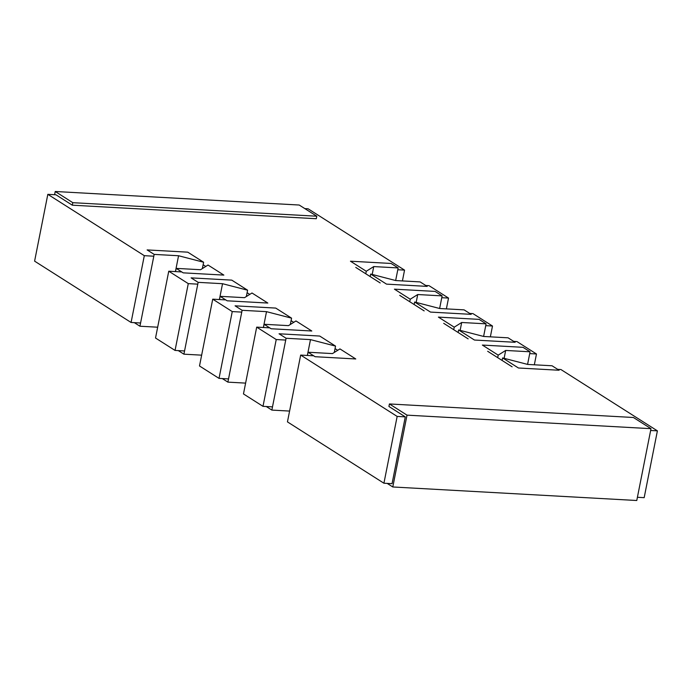 <?xml version="1.0" encoding="UTF-8"?>
<svg xmlns="http://www.w3.org/2000/svg" width="692" height="692" viewBox="0 0 692 692"><rect width="100%" height="100%" fill="white"/><g stroke="black" fill="none" stroke-linecap="round" stroke-linejoin="round"><path stroke-width="1.04" d="M144.308 255.677L47.826 194.34L34.6 261.143L131.082 322.472L144.308 255.677L153.806 256.204M140.58 323L131.082 322.472M205.784 266.446L203.128 264.751M197.782 284.152L188.276 283.625L168.753 271.212L181.762 271.939M168.753 271.212L155.527 338.016L175.05 350.429L188.276 283.625M184.556 350.956L175.05 350.429M249.751 294.394L247.105 292.707M241.759 312.109L232.252 311.582L212.729 299.169L225.739 299.895M212.729 299.169L199.504 365.973L219.027 378.386L232.252 311.582M228.524 378.913L219.027 378.386M293.728 322.351L291.072 320.664M285.727 340.066L276.229 339.538L256.697 327.126L269.716 327.852M256.697 327.126L243.472 393.93L262.995 406.342L276.229 339.538M272.501 406.87L262.995 406.342M337.705 350.308L335.049 348.621M389.423 403.955L407.017 415.139L650.999 428.677L633.405 417.492L389.423 403.955L388.93 406.472L405.287 416.869L397.156 416.42L300.674 355.082L313.684 355.809M300.674 355.082L287.448 421.886L383.922 483.224L397.156 416.42M405.287 416.869L392.061 483.673L383.922 483.224M557.666 369.346L560.918 369.528L657.4 430.857L650.636 430.485M657.4 430.857L644.174 497.66L637.41 497.288M487.678 351.276L512.123 366.821M513.698 341.39L516.95 341.571L536.473 353.984L529.709 353.603M536.473 353.984L534.336 364.796M443.702 323.32L468.155 338.864M469.721 313.433L472.973 313.614L492.496 326.027L485.741 325.647M492.496 326.027L490.36 336.84M399.734 295.363L424.179 310.907M425.744 285.476L429.005 285.658L448.528 298.07L441.764 297.698M448.528 298.07L446.383 308.883M355.757 267.406L380.202 282.95M304.817 208.595L308.078 208.776L404.552 270.114L397.788 269.742M404.552 270.114L402.415 280.926M47.826 194.34L55.957 194.789L72.314 205.187L316.296 218.724L316.798 216.215L299.212 205.031L55.23 191.494L72.816 202.678L316.798 216.215M72.314 205.187L72.816 202.678M55.23 191.494L54.59 194.712M559.093 370.246L552.06 365.774L527.659 364.425L502.6 357.928L518.429 367.997L559.093 370.246M502.6 357.928L502.098 360.445M486.095 323.839L479.063 319.367L438.399 317.109L454.229 327.178L461.694 322.489L486.095 323.839L483.604 336.442M453.727 329.695L454.229 327.178M460.137 330.369L461.694 322.489M442.119 295.891L435.086 291.41L394.423 289.161L410.252 299.221L417.726 294.532L442.119 295.891L439.628 308.485M409.759 301.738L410.252 299.221M416.169 302.413L417.726 294.532M398.151 267.934L391.11 263.462L350.446 261.204L366.276 271.264L373.749 266.576L398.151 267.934L395.651 280.537M366.276 271.264L365.783 273.781M373.749 266.576L372.192 274.456M264.102 324.28L271.134 328.752L311.798 331.01L295.968 320.95L288.495 325.638L264.102 324.28L263.462 327.506M310.483 339.616L335.542 346.104L319.713 336.044L279.049 333.786L286.09 338.258L310.483 339.616L307.352 355.454M334.288 352.453L335.542 346.104M286.09 338.258L271.861 410.088L266.256 406.524M289.585 411.074L271.861 410.088M176.157 268.375L183.19 272.847L223.853 275.096L208.024 265.036L200.55 269.724L176.157 268.375L175.517 271.593M147.128 249.916L154.169 254.397L178.562 255.746L203.621 262.242L187.791 252.173L147.128 249.916M154.169 254.397L139.94 326.226L134.335 322.654M157.664 327.204L139.94 326.226M178.562 255.746L175.431 271.584M203.621 262.242L202.367 268.582M191.104 277.873L198.137 282.345L222.539 283.703L247.598 290.199L231.768 280.13L191.104 277.873M198.137 282.345L183.916 354.183L178.302 350.61M201.64 355.16L183.916 354.183M222.539 283.703L219.399 299.541M247.598 290.199L246.343 296.539M220.125 296.323L227.166 300.804L267.83 303.053L251.992 292.993L244.527 297.681L220.125 296.323L219.485 299.55M308.07 352.237L315.111 356.709L355.774 358.966L339.945 348.906L332.471 353.595L308.07 352.237L307.438 355.463M275.745 308.087L235.081 305.829L242.113 310.301L266.515 311.659L291.574 318.156L275.745 308.087M245.617 383.117L227.893 382.131L222.279 378.567M227.893 382.131L242.113 310.301M263.375 327.498L266.515 311.659M290.32 324.496L291.574 318.156M420.139 281.912L395.738 280.554L370.678 274.058L386.508 284.127L427.172 286.384L420.139 281.912M370.678 274.058L370.177 276.575M414.646 302.015L430.485 312.083L471.148 314.341L464.107 309.869L439.714 308.511L414.646 302.015L414.153 304.532M508.084 337.817L483.682 336.468L458.623 329.972L474.452 340.04L515.116 342.289L508.084 337.817M458.623 329.972L458.13 332.489M505.67 350.446L530.072 351.796L523.031 347.323L482.367 345.066L498.197 355.134L505.67 350.446L504.113 358.318M527.572 364.399L530.072 351.796M497.704 357.643L498.197 355.134M407.017 415.139L392.788 486.969L636.77 500.506L650.999 428.677M392.788 486.969L387.183 483.405"/></g></svg>
